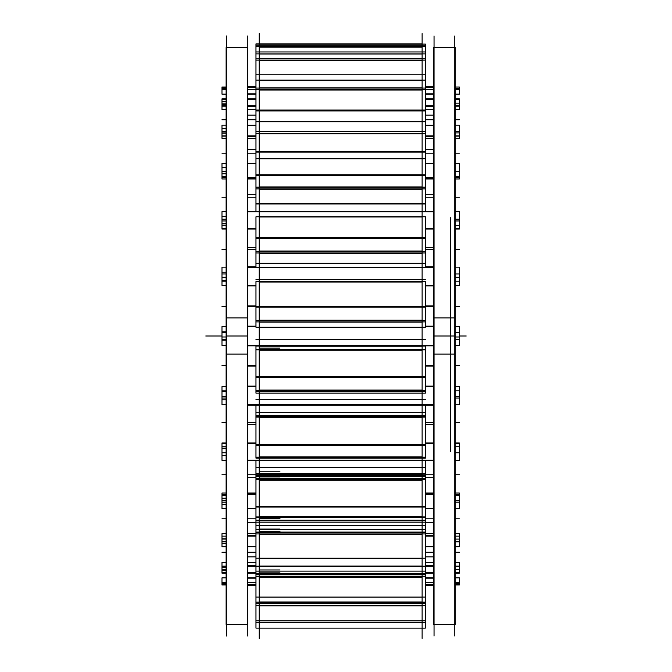 <?xml version="1.0" encoding="UTF-8"?>
<svg xmlns="http://www.w3.org/2000/svg" width="672" height="672" viewBox="0 0 672 672"><rect width="100%" height="100%" fill="white"/><g stroke="black" fill="none" stroke-linecap="round" stroke-linejoin="round"><path stroke-width="1.01" d="M247.716 285.466L255.965 285.466L247.716 285.466M425.368 285.466L433.625 285.466L425.368 285.466M247.716 267.238L433.625 267.238L247.716 267.238M247.716 404.762L433.625 404.762L247.716 404.762M247.716 386.534L255.965 386.534L247.716 386.534M425.368 386.534L433.625 386.534L425.368 386.534M247.716 228.48L255.965 228.48L247.716 228.48M425.368 228.48L433.625 228.48L425.368 228.48M247.716 211.865L433.625 211.865L247.716 211.865M247.716 177.744L255.965 177.744L247.716 177.744M425.368 177.744L433.625 177.744L425.368 177.744M247.716 163.699L255.965 163.699L247.716 163.699M425.368 163.699L433.625 163.699L425.368 163.699M247.716 136.206L255.965 136.206L247.716 136.206M425.368 136.206L433.625 136.206L425.368 136.206M247.716 125.546L255.965 125.546L247.716 125.546M425.368 125.546L433.625 125.546L425.368 125.546M247.716 106.285L255.965 106.285L247.716 106.285M425.368 106.285L433.625 106.285L425.368 106.285M247.716 99.624L255.965 99.624L247.716 99.624M425.368 99.624L433.625 99.624L425.368 99.624M247.716 89.704L255.965 89.704L247.716 89.704M425.368 89.704L433.625 89.704L425.368 89.704M247.716 87.444L255.965 87.444L247.716 87.444M425.368 87.444L433.625 87.444L425.368 87.444M247.716 584.556L255.965 584.556L247.716 584.556M425.368 584.556L433.625 584.556L425.368 584.556M247.716 582.296L255.965 582.296L247.716 582.296M425.368 582.296L433.625 582.296L425.368 582.296M247.716 572.376L255.965 572.376L247.716 572.376M425.368 572.376L433.625 572.376L425.368 572.376M247.716 565.715L255.965 565.715L247.716 565.715M425.368 565.715L433.625 565.715L425.368 565.715M247.716 546.454L255.965 546.454L247.716 546.454M425.368 546.454L433.625 546.454L425.368 546.454M247.716 535.794L255.965 535.794L247.716 535.794M425.368 535.794L433.625 535.794L425.368 535.794M247.716 508.301L255.965 508.301L247.716 508.301M425.368 508.301L433.625 508.301L425.368 508.301M247.716 494.256L255.965 494.256L247.716 494.256M425.368 494.256L433.625 494.256L425.368 494.256M247.716 460.135L433.625 460.135L247.716 460.135M247.716 443.52L255.965 443.52L247.716 443.52M425.368 443.52L433.625 443.52L425.368 443.52M247.716 47.569L247.716 354.11L226.12 354.11L226.12 47.569L247.716 47.569M247.716 317.89L226.12 317.89L226.12 624.431L247.716 624.431L247.716 317.89M247.296 635.998L247.296 36.002M455.221 285.583L459.362 285.583L455.221 285.356M433.625 285.356L425.368 285.356M255.965 285.356L247.716 285.356M226.12 285.356L221.978 285.356L226.12 285.583M459.362 285.356L459.362 281.14L455.221 281.14M226.12 281.14L221.978 281.14L221.978 285.356M433.625 266.834L425.368 266.834M255.965 266.834L247.716 266.834M433.625 285.877L425.368 285.877M255.965 285.877L247.716 285.877M455.221 267.145L459.362 267.145L459.362 273.974L455.221 273.974M226.12 273.974L221.978 273.974L221.978 267.145L226.12 267.145M433.625 267.145L247.716 267.145M226.54 635.998L226.54 36.002M455.221 398.026L459.362 398.026L459.362 404.855L455.221 404.855M433.625 404.855L247.716 404.855M226.12 404.855L221.978 404.855L221.978 398.026L226.12 398.026M433.625 386.123L425.368 386.123M255.965 386.123L247.716 386.123M433.625 405.166L247.716 405.166M434.045 635.998L434.045 36.002M455.221 47.569L455.221 354.11L433.625 354.11L433.625 47.569L455.221 47.569M455.221 317.89L433.625 317.89L433.625 624.431L455.221 624.431L455.221 317.89M454.793 635.998L454.793 36.002M459.362 326.684L455.221 326.617L459.362 326.617L459.362 332.312L455.221 332.312M226.12 332.312L221.978 332.312L221.978 326.684M433.625 326.617L425.368 326.617L433.625 326.617M255.965 326.617L247.716 326.617L255.965 326.617M226.12 326.617L221.978 326.617L226.12 326.617M459.362 331.464L459.362 340.536M221.978 331.464L221.978 340.536M459.362 345.383L455.221 345.383L459.362 345.383L455.221 345.383L459.362 345.383L459.362 339.688L455.221 339.688M433.625 345.383L247.716 345.383M221.978 345.383L226.12 345.383L221.978 345.383L226.12 345.383L221.978 345.383L221.978 339.688L226.12 339.688M433.625 326.189L425.368 326.189M255.965 326.189L247.716 326.189M433.625 345.811L247.716 345.811M455.221 229.009L459.362 229.009L459.362 228.278L455.221 228.278M433.625 228.278L425.368 228.278M255.965 228.278L247.716 228.278M226.12 228.278L221.978 228.278L221.978 229.009L226.12 229.009M459.362 228.278L459.362 225.775L455.221 225.775M226.12 225.775L221.978 225.775L221.978 228.278M433.625 211.495L425.368 211.495M255.965 211.495L247.716 211.495M433.625 228.866L425.368 228.866M255.965 228.866L247.716 228.866M455.221 211.672L459.362 211.672L459.362 219.24L455.221 219.24M226.12 219.24L221.978 219.24L221.978 211.672L226.12 211.672M433.625 211.672L247.716 211.672M459.362 218.501L459.362 226.54M221.978 218.501L221.978 226.54M459.362 170.68L459.362 177.467L455.221 177.458M433.625 177.458L425.368 177.458M255.965 177.458L247.716 177.458M226.12 177.458L221.978 177.458L221.978 178.962L226.12 178.962M455.221 176.812L459.362 176.812L459.362 178.962L455.221 178.962M226.12 176.812L221.978 176.812L221.978 177.458L221.978 170.68M433.625 163.388L425.368 163.388M255.965 163.388L247.716 163.388M433.625 178.072L425.368 178.072M255.965 178.072L247.716 178.072M455.221 163.422L459.362 163.422L459.362 171.293L455.221 171.293M226.12 171.293L221.978 171.293L221.978 163.422L226.12 163.422M433.625 163.422L425.368 163.422M255.965 163.422L247.716 163.422M459.362 132.46L459.362 135.853L455.221 135.853M433.625 135.853L425.368 135.853M255.965 135.853L247.716 135.853M226.12 135.853L221.978 135.853L221.978 138.331L226.12 138.331M459.362 135.853L459.362 138.331L455.221 138.331M433.625 136.466L425.368 136.466M255.965 136.466L247.716 136.466M455.221 125.202L459.362 125.202L459.362 132.913L455.221 132.913M226.12 132.913L221.978 132.913L221.978 125.202L226.12 125.202M433.625 125.202L425.368 125.202M255.965 125.202L247.716 125.202M221.978 132.46L221.978 135.853M455.221 109.502L459.362 109.502L459.362 105.882L455.221 105.882M433.625 105.882L425.368 105.882M255.965 105.882L247.716 105.882M226.12 105.882L221.978 105.882L221.978 109.502L226.12 109.502M433.625 106.445L425.368 106.445M255.965 106.445L247.716 106.445M459.362 105.882L459.362 99.229L455.221 99.229M433.625 99.229L425.368 99.229M255.965 99.229L247.716 99.229M226.12 99.229L221.978 99.229L221.978 105.882M459.362 94.13L455.221 94.13L459.362 94.139L459.362 89.284L455.221 89.284M433.625 89.284L425.368 89.284M255.965 89.284L247.716 89.284M226.12 89.284L221.978 89.284L221.978 94.139L226.12 94.139L221.978 94.13M433.625 89.771L425.368 89.771M255.965 89.771L247.716 89.771M459.362 89.284L459.362 87.024L455.221 87.024M433.625 87.024L425.368 87.024M255.965 87.024L247.716 87.024M226.12 87.024L221.978 87.024L221.978 89.284M433.625 94.139L425.368 94.13M255.965 94.139L247.716 94.13M459.362 577.87L455.221 577.87L459.362 577.861L459.362 584.976L455.221 584.976M433.625 584.976L425.368 584.976M255.965 584.976L247.716 584.976M226.12 584.976L221.978 584.976L221.978 582.716L226.12 582.716M433.625 582.229L425.368 582.229M255.965 582.229L247.716 582.229M459.362 582.716L455.221 582.716M433.625 582.716L425.368 582.716M255.965 582.716L247.716 582.716M221.978 577.861L226.12 577.87L221.978 577.861L221.978 582.716M433.625 577.861L425.368 577.87M255.965 577.861L247.716 577.87M455.221 562.498L459.362 562.498L459.362 572.771L455.221 572.771M433.625 572.771L425.368 572.771M255.965 572.771L247.716 572.771M226.12 572.771L221.978 572.771L221.978 566.118L226.12 566.118M433.625 565.555L425.368 565.555M255.965 565.555L247.716 565.555M459.362 566.118L455.221 566.118M433.625 566.118L425.368 566.118M255.965 566.118L247.716 566.118M226.12 562.498L221.978 562.498L221.978 566.118M455.221 539.087L459.362 539.087L459.362 546.798L455.221 546.798M433.625 546.798L425.368 546.798M255.965 546.798L247.716 546.798M226.12 546.798L221.978 546.798L221.978 539.087L226.12 539.087M433.625 535.534L425.368 535.534M255.965 535.534L247.716 535.534M455.221 533.669L459.362 533.669L459.362 536.147L455.221 536.147M433.625 536.147L425.368 536.147M255.965 536.147L247.716 536.147M226.12 536.147L221.978 536.147L221.978 539.54M226.12 533.669L221.978 533.669L221.978 536.147M459.362 536.147L459.362 539.54M455.221 500.707L459.362 500.707L459.362 508.578L455.221 508.578M433.625 508.578L425.368 508.578M255.965 508.578L247.716 508.578M226.12 508.578L221.978 508.578L221.978 500.707L226.12 500.707M433.625 493.928L425.368 493.928M255.965 493.928L247.716 493.928M433.625 508.612L425.368 508.612M255.965 508.612L247.716 508.612M455.221 493.038L459.362 493.038L459.362 495.188L455.221 495.188M226.12 495.188L221.978 495.188L221.978 494.542L221.978 501.32M459.362 501.32L459.362 494.533L455.221 494.542M433.625 494.542L425.368 494.542M255.965 494.542L247.716 494.542M226.12 494.542L221.978 494.542L221.978 493.038L226.12 493.038M459.362 452.768L455.221 452.768L459.362 452.76L459.362 460.328L455.221 460.328M433.625 460.328L247.716 460.328M226.12 460.328L221.978 460.328L221.978 452.76L226.12 452.76L221.978 452.768M433.625 443.134L425.368 443.134M255.965 443.134L247.716 443.134M433.625 460.505L247.716 460.505M455.221 442.991L459.362 442.991L459.362 446.225L455.221 446.225M226.12 446.225L221.978 446.225L221.978 443.722L226.12 443.722M459.362 443.722L455.221 443.722M433.625 443.722L425.368 443.722M255.965 443.722L247.716 443.722M226.12 442.991L221.978 442.991L221.978 443.722M459.362 445.46L459.362 453.499M221.978 445.46L221.978 453.499M455.221 386.417L459.362 386.417L459.362 390.86L455.221 390.86M226.12 390.86L221.978 390.86L221.978 386.644L226.12 386.644M459.362 386.644L455.221 386.644M433.625 386.644L425.368 386.644M255.965 386.644L247.716 386.644M226.12 386.417L221.978 386.644M459.362 390.037L459.362 398.84M221.978 390.037L221.978 398.84M459.362 273.16L459.362 281.963M221.978 273.16L221.978 281.963M450.643 451.525L450.643 217.652M422.117 255.284L422.117 349.381L259.224 349.381L259.224 255.284M425.368 321.888L425.368 327.264L255.965 327.264L255.965 321.888L425.368 321.888L425.368 319.872M255.965 321.888L255.965 319.872M255.965 306.356L425.368 306.356L425.368 320.376L255.965 320.376L255.965 306.356M255.965 281.711L255.965 307.188L425.368 307.188L425.368 281.576L255.965 281.576L425.368 281.711M422.117 193.385L422.117 281.576L259.224 281.576L259.224 193.385M255.965 267.238L255.965 263.256L425.368 263.256L425.368 267.238M255.965 263.483L255.965 252.974L425.368 252.974L425.368 250.824M425.368 263.483L425.368 252.974M255.965 252.974L255.965 250.824M255.965 237.703L425.368 237.703L425.368 251.311L255.965 251.311L255.965 237.703M255.965 238.518L425.368 238.518L425.368 216.762L255.965 216.762L255.965 238.518M259.224 216.762L259.224 139.776M255.965 211.865L255.965 203.482L425.368 203.482L425.368 211.865M425.368 188.882L255.965 188.882L255.965 203.952L425.368 203.952L425.368 186.732M255.965 188.882L255.965 186.732M255.965 174.762L425.368 174.762L425.368 187.169L255.965 187.169L255.965 174.762M255.965 175.501L425.368 175.501L425.368 158.743L255.965 158.743L255.965 175.501M422.117 216.762L422.117 139.776M259.224 158.743L259.224 97.566M255.965 158.743L255.965 151.402L425.368 151.402L425.368 158.743M425.368 133.333L255.965 133.333L255.965 152.099L425.368 152.099L425.368 131.309M255.965 133.333L255.965 131.309M255.965 121.187L425.368 121.187L425.368 131.678L255.965 131.678L255.965 121.187M433.625 89.569L255.965 89.569L255.965 110.922L425.368 110.922L425.368 110.057L255.965 110.057L255.965 121.817L425.368 121.817L425.368 87.78M422.117 158.743L422.117 97.566M422.117 69.216L422.117 110.922L259.224 110.922L259.224 69.216M247.716 89.569L255.965 89.569L255.965 87.78M255.965 80.102L425.368 80.102L425.368 88.057L255.965 88.057L255.965 80.102M255.965 80.581L255.965 60.127L425.368 60.127L425.368 58.682M425.368 80.581L425.368 60.127M422.117 46.469L422.117 74.76L259.224 74.76L259.224 46.469M255.965 60.127L255.965 58.682M255.965 53.886L425.368 53.886L425.368 58.85L255.965 58.85L255.965 53.886M255.965 54.188L255.965 46.712L425.368 46.712L425.368 45.696M425.368 54.188L425.368 46.712M422.117 33.6L422.117 51.971L259.224 51.971L259.224 33.6M255.965 46.712L255.965 45.696M255.965 44.066L425.368 44.066L425.368 45.746L255.965 45.746L255.965 43.873L425.368 44.066M259.224 638.4L259.224 622.49M255.965 628.127L255.965 622.49L425.368 622.49L425.368 628.127L255.965 628.127M422.117 638.4L422.117 622.49M259.224 633.696L259.224 602.129L422.117 602.129L422.117 633.696M255.965 622.49L255.965 620.785L425.368 620.785L425.368 622.49M255.965 620.785L255.965 605.396L425.368 605.396L425.368 602.07L255.965 602.07L425.368 602.44M425.368 620.785L425.368 605.396M255.965 605.396L255.965 602.44M259.224 611.696L259.224 566.446L422.117 566.446L422.117 611.696M255.965 602.07L255.965 597.089L425.368 597.089L425.368 602.07M255.965 597.383L255.965 576.652L425.368 576.652L425.368 565.9M425.368 597.383L425.368 576.652M255.965 576.652L255.965 574.249L425.368 574.249M255.965 574.249L255.965 573.779L425.368 573.779M255.965 573.779L255.965 565.9M259.224 573.67L259.224 517.507L422.117 517.507L422.117 573.67M255.965 517.39L255.965 520.204L425.368 520.204L425.368 533.921L255.965 533.921L255.965 522.178L425.368 522.178M255.965 516.55L255.965 517.507L425.368 517.541L425.368 520.204M255.965 558.214L425.368 558.214L425.368 566.194L255.965 566.194L255.965 558.214M255.965 558.692L255.965 533.921M425.368 558.692L425.368 533.921M255.965 520.204L255.965 522.178M259.224 521.833L259.224 458.144L422.117 458.144L422.117 521.833M255.965 460.505L255.965 473.676L425.368 473.676L425.368 479.69L255.965 479.69L255.965 474.818L425.368 474.818M425.368 460.505L425.368 473.676M425.368 517.39L425.368 516.55M255.965 506.436L425.368 506.436L425.368 516.936L255.965 516.936L255.965 506.436M255.965 479.69L255.965 507.058L425.368 507.058L425.368 479.69M255.965 473.676L255.965 474.818M259.224 461.026L259.224 391.801M255.965 405.166L255.965 416.287L425.368 416.287L425.368 405.166M255.965 456.716L255.965 458.136L425.368 458.136L425.368 456.716M255.965 444.738L425.368 444.738L425.368 457.162L255.965 457.162L255.965 444.738M425.368 417.102L255.965 417.102L255.965 445.477L425.368 445.477L425.368 416.287M255.965 417.102L255.965 416.287M422.117 461.026L422.117 391.801M259.224 411.835L259.224 321.871M255.965 349.381L255.965 346.088L425.368 346.088L425.368 349.81L255.965 349.81L255.965 349.381L425.368 349.381M255.965 345.811L255.965 346.349M425.368 345.811L425.368 346.349M425.368 391.633L425.368 393.162L255.965 393.162L255.965 391.633L425.368 391.633L425.368 389.861M255.965 391.633L255.965 389.861M255.965 376.732L425.368 376.732L425.368 390.348L255.965 390.348L255.965 376.732M255.965 349.81L255.965 377.546L425.368 377.546L425.368 349.81M422.117 411.835L422.117 321.871M247.296 336L226.54 336M454.793 336L434.045 336M466.208 336L459.362 336L466.208 336M247.716 336L226.12 336L247.716 336M226.12 280.392L221.978 280.392M459.362 285.432L455.221 285.432M433.625 285.432L425.368 285.432M255.965 285.432L247.716 285.432M226.12 285.432L221.978 285.432M221.978 336L205.792 336L221.978 336M433.625 578.172L425.368 578.172M255.965 578.172L247.716 578.172M226.12 272.244L221.978 272.244M459.362 277.276L455.221 277.276M226.12 277.276L221.978 277.276M226.12 399.756L221.978 399.756M459.362 404.796L455.221 404.796M433.625 404.796L247.716 404.796M226.12 404.796L221.978 404.796M455.221 336L433.625 336L455.221 336M226.12 331.8L221.978 331.8M459.362 336.991L455.221 336.991M226.12 336.991L221.978 336.991M226.12 340.2L221.978 340.2M433.625 585.421L425.368 585.421M255.965 585.421L247.716 585.421M226.12 223.826L221.978 223.826M459.362 228.421L455.221 228.421M433.625 228.421L425.368 228.421M255.965 228.421L247.716 228.421M226.12 228.421L221.978 228.421M433.625 556.853L425.368 556.853L433.625 556.853M255.965 556.853L247.716 556.853L255.965 556.853M226.12 216.384L221.978 216.384M459.362 220.979L455.221 220.979M226.12 220.979L221.978 220.979M459.362 552.258L455.221 552.258L459.362 552.258M433.625 552.258L425.368 552.258L433.625 552.258M255.965 552.258L247.716 552.258L255.965 552.258M226.12 552.258L221.978 552.258L226.12 552.258M226.12 173.771L221.978 173.771M459.362 177.652L455.221 177.652M433.625 177.652L425.368 177.652M255.965 177.652L247.716 177.652M226.12 177.652L221.978 177.652M433.625 522.69L425.368 522.69L433.625 522.69M255.965 522.69L247.716 522.69L255.965 522.69M226.12 167.488L221.978 167.488M459.362 171.368L455.221 171.368M226.12 171.368L221.978 171.368M459.362 518.809L455.221 518.809L459.362 518.809M433.625 518.809L425.368 518.809L433.625 518.809M255.965 518.809L247.716 518.809L255.965 518.809M226.12 518.809L221.978 518.809L226.12 518.809M226.12 133.148L221.978 133.148M459.362 136.097L455.221 136.097M433.625 136.097L425.368 136.097M255.965 136.097L247.716 136.097M226.12 136.097L221.978 136.097M433.625 477.683L425.368 477.683L433.625 477.683M255.965 477.683L247.716 477.683L255.965 477.683M226.12 128.377L221.978 128.377M459.362 131.326L455.221 131.326M226.12 131.326L221.978 131.326M459.362 474.743L455.221 474.743L459.362 474.743M433.625 474.743L425.368 474.743L433.625 474.743M255.965 474.743L247.716 474.743L255.965 474.743M226.12 474.743L221.978 474.743L226.12 474.743M226.12 104.311L221.978 104.311M459.362 106.151L455.221 106.151M433.625 106.151L425.368 106.151M255.965 106.151L247.716 106.151M226.12 106.151L221.978 106.151M433.625 424.444L425.368 424.444L433.625 424.444M255.965 424.444L247.716 424.444L255.965 424.444M226.12 101.338L221.978 101.338M459.362 103.169L455.221 103.169M226.12 103.169L221.978 103.169M459.362 422.604L455.221 422.604L459.362 422.604M433.625 422.604L425.368 422.604L433.625 422.604M255.965 422.604L247.716 422.604L255.965 422.604M226.12 422.604L221.978 422.604L226.12 422.604M226.12 88.939L221.978 88.939M459.362 89.569L455.221 89.569M226.12 89.569L221.978 89.569M433.625 366.064L425.368 366.064L433.625 366.064M255.965 366.064L247.716 366.064L255.965 366.064M226.12 87.931L221.978 87.931M459.362 88.553L455.221 88.553M226.12 88.553L221.978 88.553M459.362 365.442L455.221 365.442L459.362 365.442M433.625 365.442L425.368 365.442L433.625 365.442M255.965 365.442L247.716 365.442L255.965 365.442M226.12 365.442L221.978 365.442L226.12 365.442M433.625 305.936L425.368 305.936L433.625 305.936M255.965 305.936L247.716 305.936L255.965 305.936M459.362 306.558L455.221 306.558L459.362 306.558M433.625 306.558L425.368 306.558L433.625 306.558M255.965 306.558L247.716 306.558L255.965 306.558M226.12 306.558L221.978 306.558L226.12 306.558M433.625 247.556L425.368 247.556L433.625 247.556M255.965 247.556L247.716 247.556L255.965 247.556M459.362 249.396L455.221 249.396L459.362 249.396M433.625 249.396L425.368 249.396L433.625 249.396M255.965 249.396L247.716 249.396L255.965 249.396M226.12 249.396L221.978 249.396L226.12 249.396M433.625 194.317L425.368 194.317L433.625 194.317M255.965 194.317L247.716 194.317L255.965 194.317M459.362 197.257L455.221 197.257L459.362 197.257M433.625 197.257L425.368 197.257L433.625 197.257M255.965 197.257L247.716 197.257L255.965 197.257M226.12 197.257L221.978 197.257L226.12 197.257M433.625 149.31L425.368 149.31L433.625 149.31M255.965 149.31L247.716 149.31L255.965 149.31M459.362 153.191L455.221 153.191L459.362 153.191M433.625 153.191L425.368 153.191L433.625 153.191M255.965 153.191L247.716 153.191L255.965 153.191M226.12 153.191L221.978 153.191L226.12 153.191M433.625 115.147L425.368 115.147L433.625 115.147M255.965 115.147L247.716 115.147L255.965 115.147M459.362 119.742L455.221 119.742L459.362 119.742M433.625 119.742L425.368 119.742L433.625 119.742M255.965 119.742L247.716 119.742L255.965 119.742M226.12 119.742L221.978 119.742L226.12 119.742M433.625 93.828L425.368 93.828M255.965 93.828L247.716 93.828M459.362 98.868L455.221 98.868L459.362 98.868M433.625 98.868L425.368 98.868L433.625 98.868M255.965 98.868L247.716 98.868L255.965 98.868M226.12 98.868L221.978 98.868L226.12 98.868M433.625 86.579L425.368 86.579M255.965 86.579L247.716 86.579M221.978 391.608L226.12 391.608M221.978 448.174L226.12 448.174M221.978 455.616L226.12 455.616M221.978 498.229L226.12 498.229M221.978 504.512L226.12 504.512M221.978 538.852L226.12 538.852M221.978 543.623L226.12 543.623M221.978 567.689L226.12 567.689M221.978 570.662L226.12 570.662M221.978 583.061L226.12 583.061M221.978 584.069L226.12 584.069M459.362 584.699L455.221 584.699M433.625 584.699L425.368 584.699M255.965 584.699L247.716 584.699M226.12 584.699L221.978 584.699M459.362 583.682L455.221 583.682M226.12 583.682L221.978 583.682M459.362 572.502L455.221 572.502M433.625 572.502L425.368 572.502M255.965 572.502L247.716 572.502M226.12 572.502L221.978 572.502M459.362 569.528L455.221 569.528M226.12 569.528L221.978 569.528M459.362 546.571L455.221 546.571M433.625 546.571L425.368 546.571M255.965 546.571L247.716 546.571M226.12 546.571L221.978 546.571M459.362 541.8L455.221 541.8M226.12 541.8L221.978 541.8M459.362 508.402L455.221 508.402M433.625 508.402L425.368 508.402M255.965 508.402L247.716 508.402M226.12 508.402L221.978 508.402M459.362 502.11L455.221 502.11M226.12 502.11L221.978 502.11M459.362 460.202L455.221 460.202M433.625 460.202L247.716 460.202M226.12 460.202L221.978 460.202M459.362 396.64L455.221 396.64M226.12 396.64L221.978 396.64M459.362 573.132L455.221 573.132L459.362 573.132M433.625 573.132L425.368 573.132L433.625 573.132M255.965 573.132L247.716 573.132L255.965 573.132M226.12 573.132L221.978 573.132L226.12 573.132M259.224 322.106L422.117 322.106L259.224 322.106M259.224 320.107L422.117 320.107L259.224 320.107M259.224 306.625L422.117 306.625L259.224 306.625M259.224 282.055L422.117 282.055L259.224 282.055M255.965 279.401L425.368 279.401M259.224 263.39L422.117 263.39L259.224 263.39M259.224 253.277L422.117 253.277L259.224 253.277M259.224 251.051L422.117 251.051L259.224 251.051M259.224 237.964L422.117 237.964L259.224 237.964M259.224 216.989L422.117 216.989L259.224 216.989M259.224 203.759L422.117 203.759L259.224 203.759M259.224 189.252L422.117 189.252L259.224 189.252M259.224 186.934L422.117 186.934L259.224 186.934M259.224 174.997L422.117 174.997L259.224 174.997M259.224 158.844L422.117 158.844L259.224 158.844M259.224 151.822L422.117 151.822L259.224 151.822M259.224 133.753L422.117 133.753L259.224 133.753M259.224 131.477L422.117 131.477L259.224 131.477M259.224 121.388L422.117 121.388L259.224 121.388M259.224 110.578L422.117 110.578L259.224 110.578M259.224 90.014L422.117 90.014L259.224 90.014M259.224 87.906L422.117 87.906L259.224 87.906M259.224 80.254L422.117 80.254L259.224 80.254M259.224 60.564L422.117 60.564L259.224 60.564M259.224 58.75L422.117 58.75L259.224 58.75M259.224 53.987L422.117 53.987L259.224 53.987M259.224 47.124L422.117 47.124L259.224 47.124M259.224 45.713L422.117 45.713L259.224 45.713M259.224 44.1L422.117 44.1L259.224 44.1M259.224 622.457L422.117 622.457L259.224 622.457M259.224 620.819L422.117 620.819L259.224 620.819M259.224 605.892L422.117 605.892L259.224 605.892M255.965 603.38L425.368 603.38M259.224 601.978L422.117 601.978L259.224 601.978M259.224 597.181L422.117 597.181L259.224 597.181M259.224 577.198L422.117 577.198L259.224 577.198M259.224 573.989L422.117 573.989L259.224 573.989M259.224 569.965L279.972 569.965M255.965 574.787L425.368 574.787M259.224 572.863L279.972 572.863M255.965 571.124L425.368 571.124M259.224 566.042L422.117 566.042L259.224 566.042M259.224 558.373L422.117 558.373L259.224 558.373M259.224 534.492L422.117 534.492L259.224 534.492M259.224 522.144L422.117 522.144L259.224 522.144M259.224 520.405L422.117 520.405L259.224 520.405M259.224 529.074L279.972 529.074M255.965 532.325L425.368 532.325M259.224 531.451L279.972 531.451M255.965 529.41L425.368 529.41M255.965 525.454L425.368 525.454M259.224 518.456L279.972 518.456M259.224 516.734L422.117 516.734L259.224 516.734M259.224 506.638L422.117 506.638L259.224 506.638M259.224 480.245L422.117 480.245L259.224 480.245M259.224 473.852L422.117 473.852L259.224 473.852M259.224 476.96L279.972 476.96M255.965 478.439L425.368 478.439M255.965 476.456L425.368 476.456M255.965 475.7L425.368 475.7M259.224 471.198L279.972 471.198M255.965 467.552L425.368 467.552M259.224 456.926L422.117 456.926L259.224 456.926M259.224 444.982L422.117 444.982L259.224 444.982M259.224 417.623L422.117 417.623L259.224 417.623M255.965 399.42L425.368 399.42M255.965 415.338L425.368 415.338M259.224 416.077L279.972 416.077M255.965 412.348L425.368 412.348M259.224 346.214L422.117 346.214L259.224 346.214M259.224 391.751L422.117 391.751L259.224 391.751M259.224 390.088L422.117 390.088L259.224 390.088M259.224 376.992L422.117 376.992L259.224 376.992M259.224 350.246L422.117 350.246L259.224 350.246M259.224 348.088L279.972 348.088M255.965 345.887L425.368 345.887M255.965 339.511L425.368 339.511M259.224 458.144L422.117 458.144L259.224 458.153M226.54 47.569L247.296 47.569M247.296 624.431L226.54 624.431M434.045 47.569L454.793 47.569M454.793 624.431L434.045 624.431M433.625 229.009L425.368 229.009L433.625 229.009M255.965 229.009L247.716 229.009L255.965 229.009M433.625 178.962L425.368 178.962L433.625 178.962M255.965 178.962L247.716 178.962L255.965 178.962M433.625 138.331L425.368 138.331L433.625 138.331M255.965 138.331L247.716 138.331L255.965 138.331M433.625 109.502L425.368 109.502L433.625 109.502M255.965 109.502L247.716 109.502L255.965 109.502M247.716 562.498L255.965 562.498L247.716 562.498M425.368 562.498L433.625 562.498L425.368 562.498M247.716 533.669L255.965 533.669L247.716 533.669M425.368 533.669L433.625 533.669L425.368 533.669M247.716 493.038L255.965 493.038L247.716 493.038M425.368 493.038L433.625 493.038L425.368 493.038M247.716 442.991L255.965 442.991L247.716 442.991M425.368 442.991L433.625 442.991L425.368 442.991M259.224 327.264L422.117 327.264M259.224 43.873L422.117 43.873M259.224 628.127L422.117 628.127M259.224 602.44L422.117 602.44M259.224 574.249L422.117 574.249M259.224 532.081L422.117 532.081M259.224 478.388L422.117 478.388M259.224 474.818L422.117 474.818M259.224 416.287L422.117 416.287M259.224 393.162L422.117 393.162M255.965 74.76L425.368 74.76M255.965 51.971L425.368 51.971M255.965 602.129L425.368 602.129M255.965 566.446L425.368 566.446M255.965 532.081L425.368 532.081M255.965 517.507L425.368 517.507M255.965 478.388L425.368 478.388M255.965 458.153L425.368 458.153"/></g></svg>

